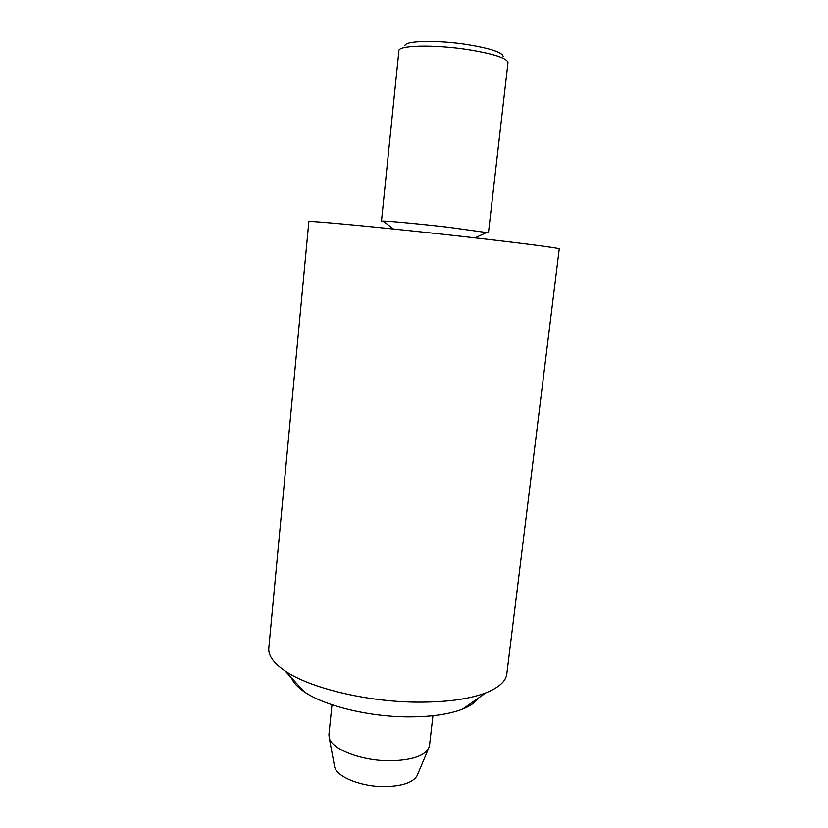 <?xml version="1.0" encoding="UTF-8"?>
<svg xmlns="http://www.w3.org/2000/svg" width="828" height="828" viewBox="0 0 828 828"><rect width="100%" height="100%" fill="white"/><g stroke="black" fill="none" stroke-linecap="round" stroke-linejoin="round"><path stroke-width="1.24" d="M384.099 221.842L381.47 221.179L398.91 50.798C398.082 45.25 434.638 44.412 468.255 49.69C493.84 53.923 507.088 58.239 507.988 62.649L488.437 232.803L485.725 232.885M404.944 45.809C404.281 40.675 437.184 39.827 467.354 44.598C490.373 48.428 502.317 52.381 503.165 56.47M381.47 221.179L383.074 221.055C389.139 221.086 420.552 224.057 448.672 227.296L488.437 232.803M334.357 765.382L334.657 767.018C336.861 776.975 361.515 786.869 384.803 786.6C401.87 786.207 412.582 782.657 416.95 775.96L417.591 774.428M331.976 704.752L328.913 734.664L329.244 737.955C331.738 749.309 361.619 760.911 389.874 760.746C410.543 760.383 423.418 756.378 428.48 748.729L429.504 745.593L432.94 715.723M415.552 702.134C445.402 702.423 468.855 699.318 485.922 692.819C498.942 687.582 505.898 681.278 506.808 673.92L559.252 248.897C560.442 248.203 523.389 243.318 467.923 237.056C388.053 227.979 304.787 220.072 308.844 221.697L268.8 648.065C268.106 655.445 273.55 663.093 285.142 671.001C309.403 687.757 365.365 701.564 415.552 702.134M291.549 677.956C293.329 682.603 297.625 687.25 304.414 691.897C324.1 705.622 367.684 716.52 406.91 716.862C430.26 717.027 448.828 714.429 462.614 709.078C470.242 706.005 475.427 702.392 478.17 698.221M416.95 775.96L428.48 748.729M475.065 237.864L486.895 232.337M393.445 228.994L383.074 221.055M334.657 767.018L329.244 737.955M462.614 709.078L485.922 692.819M304.414 691.897L285.142 671.001"/></g></svg>
